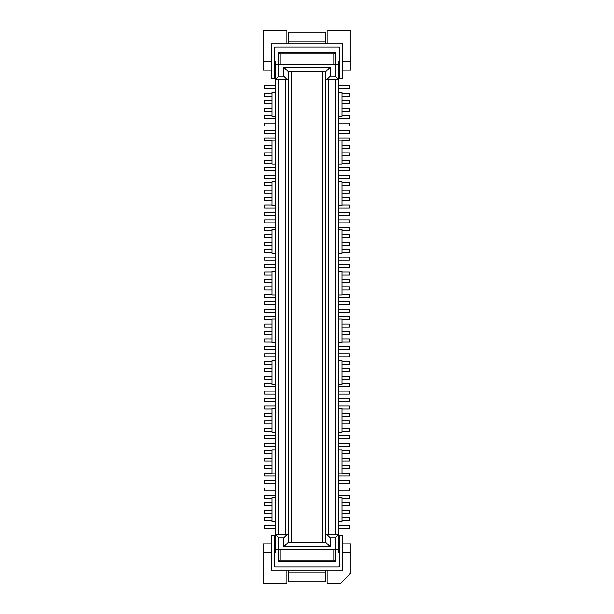 <?xml version="1.0" encoding="UTF-8"?>
<svg xmlns="http://www.w3.org/2000/svg" width="614" height="614" viewBox="0 0 614 614"><rect width="100%" height="100%" fill="white"/><g stroke="black" fill="none" stroke-linecap="round" stroke-linejoin="round"><path stroke-width="0.92" d="M342.006 450.737L349.45 450.737L349.45 453.715L342.006 453.715M275.724 406.054L264.55 406.054L264.55 409.031L271.994 409.031M271.994 371.792L264.55 371.792L264.55 368.814L271.994 368.814M342.006 502.866L349.45 502.866L349.45 505.844L342.006 505.844M338.276 432.118L342.006 432.118L342.006 408.287L338.276 408.287M271.994 428.395L264.55 428.395L264.55 431.373L271.994 431.373M271.994 450.737L264.55 450.737L264.55 453.715L271.994 453.715M322.342 71.661L322.342 542.339M291.658 71.661L291.658 542.339M288.38 570.045L288.38 581.811L325.62 581.811L325.62 570.045M342.006 383.712L349.45 383.712L349.45 386.69L338.276 386.69M342.006 458.182L349.45 458.182L349.45 461.16L342.006 461.16M275.724 443.285L264.55 443.285L264.55 446.271L275.724 446.271M338.276 342.75L342.006 342.75L342.006 318.919L338.276 318.919M271.994 423.929L264.55 423.929L264.55 420.943L271.994 420.943M342.006 331.575L349.45 331.575L349.45 334.553L342.006 334.553M275.724 360.625L271.994 360.625L271.994 384.456L275.724 384.456M275.724 566.914L338.276 566.914A1.489 1.489 0 0 0 339.772 565.425L339.772 535.638L342.75 535.638L342.75 570.045L271.25 570.045L271.25 535.638L274.228 535.638L274.228 565.425A1.489 1.489 0 0 0 275.724 566.914M271.994 361.37L264.55 361.37L264.55 364.348L271.994 364.348M342.006 327.108L349.45 327.108L349.45 324.131L342.006 324.131M342.75 552.769L350.939 552.769L350.939 572.877L340.517 583.3L327.108 583.3L327.108 570.045M274.228 61.231L275.724 61.231L275.724 549.783L278.702 549.783L278.702 537.872L275.724 534.894L278.702 534.894L278.702 79.106L285.403 79.106L285.403 534.894L286.746 534.894L283.768 537.872L278.702 537.872M271.994 331.575L264.55 331.575L264.55 334.553L271.994 334.553M342.006 498.399L349.45 498.399L349.45 495.421L338.276 495.421M275.724 497.655L271.994 497.655L271.994 521.486L275.724 521.486M271.994 324.131L264.55 324.131L264.55 327.108L271.994 327.108M325.765 79.106L327.254 79.106L330.232 76.128L330.232 67.195L325.765 71.661L325.765 542.339L330.232 546.805L283.768 546.805L283.768 537.872M328.597 534.894L328.597 79.106L335.298 79.106L335.298 534.894L325.765 534.894M286.892 570.045L286.892 583.3L263.061 583.3L263.061 552.769L271.25 552.769M342.006 368.814L349.45 368.814L349.45 371.792L342.006 371.792M275.724 342.75L271.994 342.75L271.994 318.919L275.724 318.919M338.276 490.954L349.45 490.954L349.45 487.976L338.276 487.976M271.994 339.028L264.55 339.028L264.55 342.006L271.994 342.006M342.006 517.763L349.45 517.763L349.45 520.741L342.006 520.741M271.994 502.866L264.55 502.866L264.55 505.844L271.994 505.844M338.276 356.895L349.45 356.895L349.45 353.917L338.276 353.917M271.994 498.399L264.55 498.399L264.55 495.421L275.724 495.421M271.994 286.892L264.55 286.892L264.55 289.869L271.994 289.869M338.276 316.678L349.45 316.678L349.45 319.664L342.006 319.664M271.994 465.627L264.55 465.627L264.55 468.612L271.994 468.612M338.276 497.655L342.006 497.655L342.006 521.486L338.276 521.486M283.768 546.805L288.235 542.339L288.235 534.894L286.746 534.894M275.724 391.156L264.55 391.156L264.55 394.134L275.724 394.134M342.006 423.929L349.45 423.929L349.45 420.943L342.006 420.943M342.006 428.395L349.45 428.395L349.45 431.373L342.006 431.373M342.006 465.627L349.45 465.627L349.45 468.612L342.006 468.612M275.724 525.208L264.55 525.208L264.55 528.186L275.724 528.186M338.276 483.502L349.45 483.502L349.45 480.524L338.276 480.524M275.724 549.783L275.724 552.769L274.228 552.769M330.232 76.128L335.298 76.128L335.298 52.297L278.702 52.297L278.702 64.217L338.276 64.217L338.276 534.894L335.298 537.872L335.298 549.783L278.702 549.783L278.702 561.703L335.298 561.703L335.298 549.783L338.276 549.783L338.276 552.769L339.772 552.769M263.061 552.769L263.061 543.827L271.25 543.827M274.228 543.827L275.724 543.827M342.006 364.348L349.45 364.348L349.45 361.37L342.006 361.37M275.724 483.502L264.55 483.502L264.55 480.524L275.724 480.524M271.994 200.502L264.55 200.502L264.55 197.524L271.994 197.524M275.724 487.976L264.55 487.976L264.55 490.954L275.724 490.954M275.724 408.287L271.994 408.287L271.994 432.118L275.724 432.118M338.276 312.211L349.45 312.211L349.45 309.233L338.276 309.233M275.724 353.917L264.55 353.917L264.55 356.895L275.724 356.895M271.994 413.498L264.55 413.498L264.55 416.476L271.994 416.476M338.276 391.156L349.45 391.156L349.45 394.134L338.276 394.134M285.403 534.894L278.702 534.894M338.276 384.456L342.006 384.456L342.006 360.625L338.276 360.625M338.276 346.473L349.45 346.473L349.45 349.45L338.276 349.45M275.724 398.601L264.55 398.601L264.55 401.579L275.724 401.579M278.702 561.703L280.191 560.214L333.809 560.214L335.298 561.703M280.191 549.783L280.191 560.214M338.276 473.824L342.006 473.824L342.006 449.993L338.276 449.993M338.276 543.827L339.772 543.827M342.75 543.827L350.939 543.827L350.939 552.769M275.724 312.211L264.55 312.211L264.55 309.233L275.724 309.233M338.276 476.057L349.45 476.057L349.45 473.079L342.006 473.079M338.276 528.186L349.45 528.186L349.45 525.208L338.276 525.208M338.276 549.783L338.276 534.894L335.298 534.894M338.276 64.217L338.276 61.231L339.772 61.231M338.276 398.601L349.45 398.601L349.45 401.579L338.276 401.579M275.724 386.69L264.55 386.69L264.55 383.712L271.994 383.712M342.006 413.498L349.45 413.498L349.45 416.476L342.006 416.476M342.006 409.031L349.45 409.031L349.45 406.054L338.276 406.054M333.809 560.214L333.809 549.783M271.994 461.16L264.55 461.16L264.55 458.182L271.994 458.182M271.994 279.447L264.55 279.447L264.55 282.425L271.994 282.425M275.724 449.993L271.994 449.993L271.994 473.824L275.724 473.824M275.724 435.84L264.55 435.84L264.55 438.818L275.724 438.818M338.276 443.285L349.45 443.285L349.45 446.271L338.276 446.271M275.724 476.057L264.55 476.057L264.55 473.079L271.994 473.079M338.276 435.84L349.45 435.84L349.45 438.818L338.276 438.818M335.298 537.872L330.232 537.872L330.232 546.805M330.232 537.872L327.254 534.894M271.994 376.259L264.55 376.259L264.55 379.237L271.994 379.237M271.994 517.763L264.55 517.763L264.55 520.741L271.994 520.741M342.006 342.006L349.45 342.006L349.45 339.028L342.006 339.028M275.724 316.678L264.55 316.678L264.55 319.664L271.994 319.664M271.994 510.318L264.55 510.318L264.55 513.296L271.994 513.296M342.006 513.296L349.45 513.296L349.45 510.318L342.006 510.318M288.235 542.339L325.765 542.339M275.724 349.45L264.55 349.45L264.55 346.473L275.724 346.473M342.006 376.259L349.45 376.259L349.45 379.237L342.006 379.237M278.702 79.106L275.724 79.106L278.702 76.128L283.768 76.128L286.746 79.106L288.235 79.106L288.235 534.894M338.276 301.789L349.45 301.789L349.45 304.767L338.276 304.767M275.724 301.789L264.55 301.789L264.55 304.767L275.724 304.767M271.994 294.336L264.55 294.336L264.55 297.322L275.724 297.322M271.994 271.994L264.55 271.994L264.55 274.972L271.994 274.972M275.724 267.527L264.55 267.527L264.55 264.55L275.724 264.55M275.724 260.083L264.55 260.083L264.55 257.105L275.724 257.105M271.994 249.652L264.55 249.652L264.55 252.63L271.994 252.63M271.994 245.186L264.55 245.186L264.55 242.208L271.994 242.208M271.994 234.763L264.55 234.763L264.55 237.741L271.994 237.741M275.724 227.31L264.55 227.31L264.55 230.288L271.994 230.288M275.724 219.866L264.55 219.866L264.55 222.844L275.724 222.844M275.724 212.421L264.55 212.421L264.55 215.399L275.724 215.399M271.994 204.969L264.55 204.969L264.55 207.946L275.724 207.946M271.994 182.627L264.55 182.627L264.55 185.605L271.994 185.605M275.724 175.182L264.55 175.182L264.55 178.16L275.724 178.16M275.724 167.729L264.55 167.729L264.55 170.715L275.724 170.715M271.994 160.285L264.55 160.285L264.55 163.263L271.994 163.263M271.994 152.84L264.55 152.84L264.55 155.818L271.994 155.818M271.994 145.388L264.55 145.388L264.55 148.373L271.994 148.373M275.724 137.943L264.55 137.943L264.55 140.921L271.994 140.921M275.724 130.498L264.55 130.498L264.55 133.476L275.724 133.476M275.724 123.046L264.55 123.046L264.55 126.023L275.724 126.023M271.994 115.601L264.55 115.601L264.55 118.579L275.724 118.579M271.994 108.156L264.55 108.156L264.55 111.134L271.994 111.134M271.994 100.704L264.55 100.704L264.55 103.682L271.994 103.682M271.994 93.259L264.55 93.259L264.55 96.237L271.994 96.237M275.724 85.814L264.55 85.814L264.55 88.792L275.724 88.792M275.724 70.173L274.228 70.173M271.25 70.173L263.061 70.173L263.061 30.7L286.892 30.7L286.892 43.955M263.061 61.231L271.25 61.231M271.25 78.362L271.25 43.955L342.75 43.955L342.75 78.362L339.772 78.362L339.772 48.575A1.489 1.489 0 0 0 338.276 47.086L275.724 47.086A1.489 1.489 0 0 0 274.228 48.575L274.228 78.362L271.25 78.362M327.108 43.955L327.108 30.7L350.939 30.7L350.939 70.173L342.75 70.173M339.772 70.173L338.276 70.173M338.276 88.792L349.45 88.792L349.45 85.814L338.276 85.814M342.006 100.704L349.45 100.704L349.45 103.682L342.006 103.682M342.006 108.156L349.45 108.156L349.45 111.134L342.006 111.134M338.276 118.579L349.45 118.579L349.45 115.601L342.006 115.601M338.276 126.023L349.45 126.023L349.45 123.046L338.276 123.046M338.276 133.476L349.45 133.476L349.45 130.498L338.276 130.498M338.276 137.943L349.45 137.943L349.45 140.921L342.006 140.921M342.006 152.84L349.45 152.84L349.45 155.818L342.006 155.818M338.276 175.182L349.45 175.182L349.45 178.16L338.276 178.16M342.006 185.605L349.45 185.605L349.45 182.627L342.006 182.627M342.006 190.071L349.45 190.071L349.45 193.057L342.006 193.057M342.006 200.502L349.45 200.502L349.45 197.524L342.006 197.524M342.006 204.969L349.45 204.969L349.45 207.946L338.276 207.946M338.276 215.399L349.45 215.399L349.45 212.421L338.276 212.421M338.276 222.844L349.45 222.844L349.45 219.866L338.276 219.866M342.006 230.288L349.45 230.288L349.45 227.31L338.276 227.31M342.006 234.763L349.45 234.763L349.45 237.741L342.006 237.741M342.006 249.652L349.45 249.652L349.45 252.63L342.006 252.63M338.276 260.083L349.45 260.083L349.45 257.105L338.276 257.105M342.006 282.425L349.45 282.425L349.45 279.447L342.006 279.447M342.006 289.869L349.45 289.869L349.45 286.892L342.006 286.892M342.006 294.336L349.45 294.336L349.45 297.322L338.276 297.322M325.62 43.955L325.62 32.189L288.38 32.189L288.38 43.955M350.939 61.231L342.75 61.231M342.006 271.994L349.45 271.994L349.45 274.972L342.006 274.972M338.276 264.55L349.45 264.55L349.45 267.527L338.276 267.527M342.006 242.208L349.45 242.208L349.45 245.186L342.006 245.186M338.276 167.729L349.45 167.729L349.45 170.715L338.276 170.715M342.006 163.263L349.45 163.263L349.45 160.285L342.006 160.285M342.006 148.373L349.45 148.373L349.45 145.388L342.006 145.388M342.006 96.237L349.45 96.237L349.45 93.259L342.006 93.259M335.298 76.128L338.276 79.106L335.298 79.106M330.232 67.195L283.768 67.195L283.768 76.128M278.702 76.128L278.702 64.217L275.724 64.217M288.235 79.106L288.235 71.661L283.768 67.195M325.765 71.661L288.235 71.661M328.597 79.106L327.254 79.106M286.746 79.106L285.403 79.106M275.724 253.375L271.994 253.375L271.994 229.544L275.724 229.544M275.724 116.345L271.994 116.345L271.994 92.514L275.724 92.514M275.724 164.007L271.994 164.007L271.994 140.176L275.724 140.176M275.724 271.25L271.994 271.25L271.994 295.081L275.724 295.081M275.724 181.882L271.994 181.882L271.994 205.713L275.724 205.713M333.809 64.217L333.809 53.786L335.298 52.297M333.809 53.786L280.191 53.786L280.191 64.217M278.702 52.297L280.191 53.786M338.276 164.007L342.006 164.007L342.006 140.176L338.276 140.176M338.276 205.713L342.006 205.713L342.006 181.882L338.276 181.882M338.276 116.345L342.006 116.345L342.006 92.514L338.276 92.514M338.276 271.25L342.006 271.25L342.006 295.081L338.276 295.081M338.276 253.375L342.006 253.375L342.006 229.544L338.276 229.544M271.994 190.071L264.55 190.071L264.55 193.057L271.994 193.057M288.38 573.023L325.62 573.023M325.62 40.977L288.38 40.977"/></g></svg>
